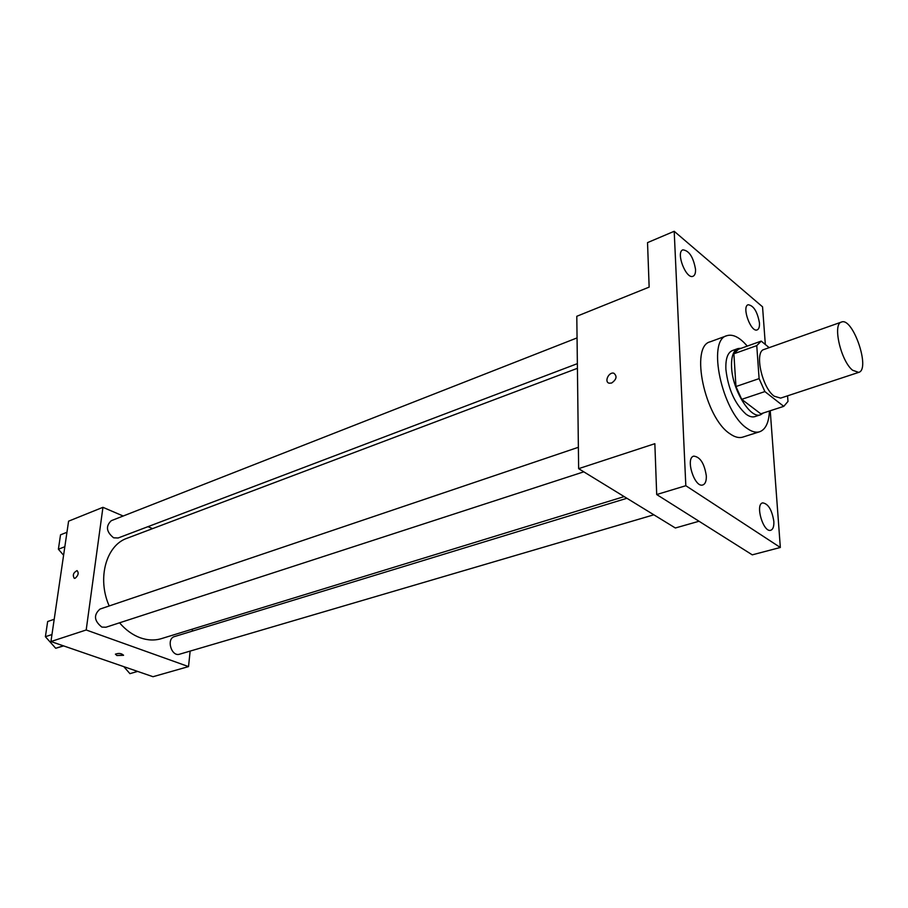 <?xml version="1.0" encoding="UTF-8"?>
<svg xmlns="http://www.w3.org/2000/svg" width="908" height="908" viewBox="0 0 908 908"><rect width="100%" height="100%" fill="white"/><g stroke="black" fill="none" stroke-linecap="round" stroke-linejoin="round"><path stroke-width="1.36" d="M852.578 370.226C840.808 361.021 832.307 323.816 841.466 322.056C852.85 316.847 870.851 369.545 858.673 372.394L852.578 370.226M858.673 372.394L780.63 398.113L774.183 396.194C761.937 387.603 754.162 351.532 764.003 349.478L841.466 322.056M783.763 406.353L760.779 413.821L741.711 399.338L764.888 391.586L783.763 406.353L787.996 401.438L787.542 395.831M769.155 347.651L761.222 341.113L756.761 345.619L759.099 378.625L764.888 391.586M756.761 345.619L733.88 353.779L735.957 386.536L759.099 378.625M741.711 399.338L735.957 386.536M733.88 353.779L738.454 349.262M741.189 348.286L737.966 348.57C733.255 350.613 731.122 356.912 731.587 367.479C732.484 390.236 750.541 419.326 760.586 414.763L763.344 412.992M760.586 414.763L754.911 416.613C752.301 417.419 749.327 416.602 746.001 414.15C734.901 403.992 728.205 389.112 725.901 369.477C725.458 358.932 727.614 352.633 732.347 350.59L737.966 348.57M769.451 411.006C768.872 422.583 765.614 429.507 759.667 431.754C755.933 432.889 751.688 431.743 746.932 428.281C722.019 412.016 706.708 339.967 726.843 335.699C732.915 333.849 739.725 337.311 747.261 346.107M759.667 431.754L742.767 437.111C738.987 438.269 734.697 437.157 729.907 433.752C704.801 417.725 689.796 346.186 710.192 341.805L726.843 335.699M759.451 322.919C759.667 326.789 758.929 329.105 757.215 329.876C750.939 332.896 741.416 306.529 748.147 304.736C753.606 305.542 757.374 311.603 759.451 322.919M773.832 521.294C774.093 526.39 773.071 529.375 770.767 530.249C763.378 533.019 754.866 504.303 762.641 502.873C768.202 503.656 771.936 509.797 773.832 521.294M706.322 475.86C706.481 480.945 705.334 483.975 702.86 484.94C694.609 488.243 685.052 458.041 693.735 456.134C700.17 456.849 704.358 463.421 706.322 475.86M695.528 269.324C695.676 273.104 694.858 275.408 693.076 276.248C686.176 279.8 675.461 252.14 682.861 249.848C689.127 250.597 693.349 257.089 695.528 269.324M765.33 344.507L762.55 306.825L674.201 231.29L685.824 485.712L780.335 547.479L770.234 410.745M674.201 231.29L647.529 242.618L649.152 287.11L576.796 316.279L578.634 468.664L654.85 443.694L656.7 494.542L685.824 485.712M611.606 383.04L609.155 383.199C603.922 382.007 608.859 371.554 613.865 373.233C617.327 376.218 616.577 379.487 611.606 383.04C616.577 379.487 617.338 376.218 613.865 373.233L613.865 373.233C608.859 371.565 603.922 382.018 609.166 383.199M656.7 494.542L752.267 554.845L780.335 547.479M578.634 468.664L675.348 527.991L699.024 521.249M624.182 496.597L161.374 638.642C154.621 640.673 147.55 640.378 140.173 637.756C132.557 634.93 125.679 629.948 119.538 622.809M109.21 605.965C96.861 578.441 106.168 545.231 127.075 538.251L577.431 368.308M626.917 498.276L174.495 636.576C166.016 638.687 171.362 657.097 179.614 654.191L653.851 514.802M577.375 363.643L118.131 537.99L113.636 537.82C106.304 531.872 105.521 526.175 111.275 520.693L577.057 337.901M583.799 471.831L105.964 627.224L101.866 627.099C94.069 620.902 93.445 614.898 99.993 609.075L578.385 447.292M123.193 516.016L102.945 507.322L86.192 629.982L188.523 666.597L190.147 651.093M192.235 631.162L192.451 629.096M152.567 528.626L147.981 526.663M86.192 629.982L50.939 641.536L68.588 521.169L102.945 507.322M75.137 578.271L74.308 578.362C72.402 575.218 73.321 572.63 77.055 570.599C78.985 572.891 78.349 575.445 75.137 578.271C78.349 575.445 78.985 572.891 77.067 570.599L77.055 570.599C73.321 572.63 72.413 575.218 74.308 578.362M50.939 641.536L153.009 676.71L188.523 666.597M123.556 655.156L116.882 655.519L115.407 654.146C118.959 652.954 121.661 653.34 123.511 655.315L116.882 655.519L115.407 654.146M123.806 666.642L129.935 673.657L137.63 671.409M54.208 619.29L47.659 621.526L45.4 636.712L55.706 648.278L63.628 645.906M45.4 636.712L51.972 634.533M55.706 648.278L63.356 645.815M66.965 532.281L60.53 534.823L58.396 549.226L63.594 555.265M58.396 549.226L64.843 546.73M738.249 349.342L761.006 341.181"/></g></svg>
